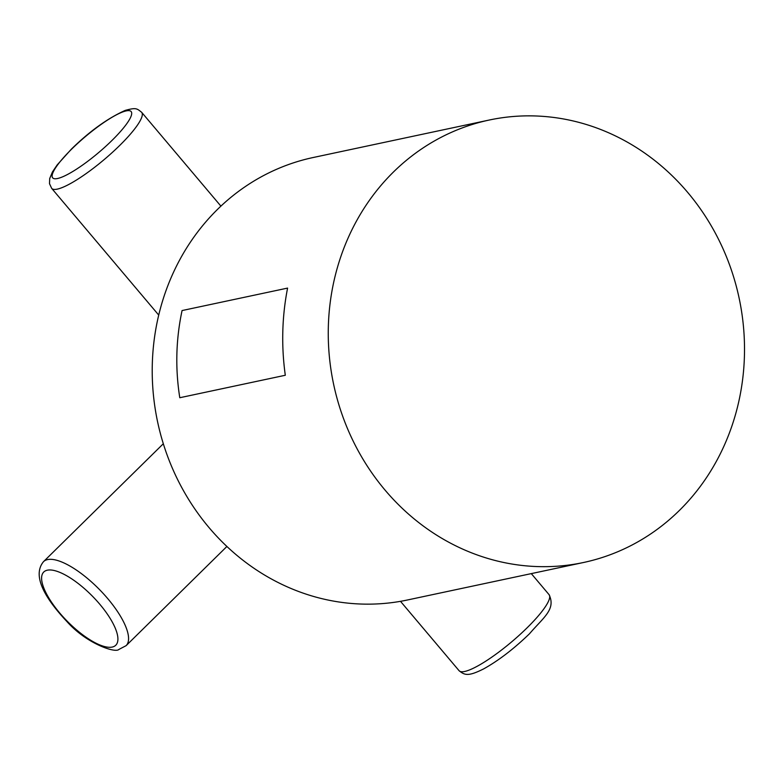 <?xml version="1.0" encoding="UTF-8"?>
<svg xmlns="http://www.w3.org/2000/svg" width="783" height="783" viewBox="0 0 783 783"><rect width="100%" height="100%" fill="white"/><g stroke="black" fill="none" stroke-linecap="round" stroke-linejoin="round"><path stroke-width="1.17" d="M530.492 566.217A226.199 207.28 -102 0 1 329.291 355.766A226.199 207.28 -102 0 1 489.287 120.024A226.199 207.28 -102 0 1 542.276 116.315A226.199 207.28 -102 0 1 743.478 326.765A226.199 207.28 -102 0 1 583.482 562.507A226.199 207.28 -102 0 1 530.492 566.217M583.482 562.507L407.444 599.984A226.199 207.28 -102 0 1 354.454 603.693A226.199 207.28 -102 0 1 153.253 393.242A226.199 207.28 -102 0 1 313.249 157.5L489.287 120.024M287.586 288.095A245.05 224.555 78 0 0 285.306 375.263L179.787 397.725C175.157 368.441 175.921 339.391 182.067 310.557L287.586 288.095M112.223 647.061A51.365 17.755 -134.5 0 0 99.872 604.349A51.365 17.755 -134.5 0 0 47.303 570.2A51.365 17.755 -134.5 0 0 59.645 612.913A51.365 17.755 -134.5 0 0 112.223 647.061M126.122 645.652L118.83 649.479C115.287 653.306 86.473 643.597 66.937 621.575C46.941 600.297 31.271 576.542 43.486 561.685A58.901 20.358 45.5 0 1 47.577 559.591A58.901 20.358 45.5 0 1 103.699 594.013A58.901 20.358 45.5 0 1 126.122 645.652L226.904 546.465M112.018 140.411A51.365 10.375 -40.2 0 0 126.259 110.883A51.365 10.375 -40.2 0 0 71.791 148.976A51.365 10.375 -40.2 0 0 57.56 178.504A51.365 10.375 -40.2 0 0 112.018 140.411M220.904 206.125L141.674 112.331A58.901 11.902 139.8 0 1 119.74 145.423A58.901 11.902 139.8 0 1 51.668 188.351L158.724 315.079M527.145 627.77A58.901 11.902 -40.2 0 0 549.079 594.669C556.077 609.36 543.608 617.268 529.484 633.77C513.893 648.833 498.654 660.529 483.757 668.839C468.136 676.698 464.681 675.22 459.073 670.688A58.901 11.902 -40.2 0 0 527.145 627.77M141.674 112.331C136.878 108.524 136.262 107.369 125.182 110.413C107.496 118.39 89.526 131.329 71.273 149.24L57.169 164.919L52.461 171.917L49.701 178.544L49.505 183.692L51.668 188.351M549.079 594.669L531.295 573.616M43.486 561.685L163.314 443.746M459.073 670.688L400.495 601.324"/></g></svg>
